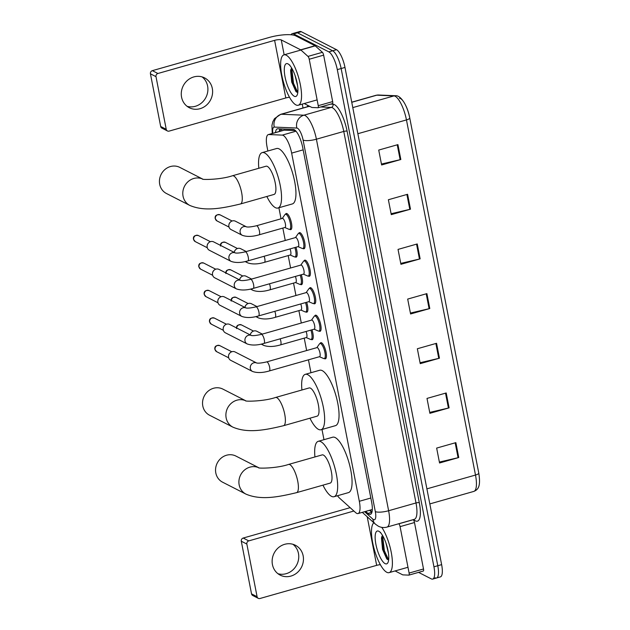 <?xml version="1.0" encoding="UTF-8"?>
<svg xmlns="http://www.w3.org/2000/svg" width="630" height="630" viewBox="0 0 630 630"><rect width="100%" height="100%" fill="white"/><g stroke="black" fill="none" stroke-linecap="round" stroke-linejoin="round"><path stroke-width="0.94" d="M311.984 329.789A8.379 2.536 74.1 0 1 312.189 339.696A8.379 2.536 74.1 0 1 311.448 339.578A8.379 2.536 74.1 0 1 311.196 339.428M306.637 302.274A8.379 2.536 74.1 0 1 306.841 312.173A8.379 2.536 74.1 0 1 306.093 312.063A8.379 2.536 74.1 0 1 305.849 311.913M301.29 274.759A8.379 2.536 74.1 0 1 301.494 284.658A8.379 2.536 74.1 0 1 300.746 284.547A8.379 2.536 74.1 0 1 300.502 284.398M295.935 247.243A8.379 2.536 74.1 0 1 296.147 257.142A8.379 2.536 74.1 0 1 295.399 257.032A8.379 2.536 74.1 0 1 295.155 256.882M285.508 214.247A8.379 2.536 74.1 0 1 286.217 213.507A8.379 2.536 74.1 0 1 286.965 213.617A8.379 2.536 74.1 0 1 291.233 221.98A8.379 2.536 74.1 0 1 290.792 229.627A8.379 2.536 74.1 0 1 290.052 229.509A8.379 2.536 74.1 0 1 289.808 229.359M298.714 233.383A8.379 2.536 74.1 0 1 299.423 232.643A8.379 2.536 74.1 0 1 300.163 232.754A8.379 2.536 74.1 0 1 304.44 241.117A8.379 2.536 74.1 0 1 303.999 248.763A8.379 2.536 74.1 0 1 303.25 248.645A8.379 2.536 74.1 0 1 303.006 248.496M304.062 260.899A8.379 2.536 74.1 0 1 304.77 260.159A8.379 2.536 74.1 0 1 305.511 260.269A8.379 2.536 74.1 0 1 309.787 268.632A8.379 2.536 74.1 0 1 309.346 276.279A8.379 2.536 74.1 0 1 308.606 276.168A8.379 2.536 74.1 0 1 308.353 276.019M320.111 343.452A8.379 2.536 74.1 0 1 320.812 342.704A8.379 2.536 74.1 0 1 321.56 342.822A8.379 2.536 74.1 0 1 325.828 351.186A8.379 2.536 74.1 0 1 325.395 358.832A8.379 2.536 74.1 0 1 324.647 358.714A8.379 2.536 74.1 0 1 324.403 358.565M314.764 315.937A8.379 2.536 74.1 0 1 315.465 315.189A8.379 2.536 74.1 0 1 316.213 315.307A8.379 2.536 74.1 0 1 320.481 323.662A8.379 2.536 74.1 0 1 320.048 331.309A8.379 2.536 74.1 0 1 319.3 331.199A8.379 2.536 74.1 0 1 319.056 331.049M309.409 288.422A8.379 2.536 74.1 0 1 310.118 287.674A8.379 2.536 74.1 0 1 310.866 287.784A8.379 2.536 74.1 0 1 315.134 296.147A8.379 2.536 74.1 0 1 314.693 303.794A8.379 2.536 74.1 0 1 313.953 303.684A8.379 2.536 74.1 0 1 313.709 303.534M337.538 495.716A15.711 4.749 -105.9 0 0 339.46 498.047L355.651 512.623A15.711 4.749 -105.9 0 0 356.659 513.34A15.711 4.749 -105.9 0 0 358.053 513.552A15.711 4.749 -105.9 0 0 359.32 501.283L291.651 153.114A15.711 4.749 -105.9 0 0 282.272 135.111L268.797 134.544A15.711 4.749 -105.9 0 0 268.325 134.592A15.711 4.749 -105.9 0 0 267.057 146.869L267.86 151.003M295.399 130.567L283.902 130.174L268.325 134.592M278.893 207.758L281.035 218.783M282.839 228.076L285.256 240.479M288.193 255.591L290.603 267.994M293.541 283.106L295.95 295.509M298.888 310.621L301.298 323.025M304.235 338.145L306.645 350.54M308.456 359.832L310.96 372.724M321.993 429.479L323.977 439.685M365.691 511.387L367.952 513.426A15.711 4.749 -105.9 0 0 368.967 514.143A15.711 4.749 -105.9 0 0 370.361 514.356A15.711 4.749 -105.9 0 0 371.629 502.086L302.691 147.452A15.711 4.749 -105.9 0 0 293.312 129.441L277.83 128.788A15.711 4.749 -105.9 0 0 277.35 128.843A15.711 4.749 -105.9 0 0 275.475 132.56M291.052 34.768A15.711 4.749 74.1 0 1 292.225 33.681A15.711 4.749 74.1 0 1 293.619 33.894L328.844 51.88A15.711 4.749 74.1 0 1 337.302 69.623L433.944 566.819A15.711 4.749 74.1 0 1 432.676 579.088A15.711 4.749 74.1 0 1 431.282 578.875L418.556 572.379M303.014 107.982L302.258 104.107M292.225 33.681L296.068 32.595A15.711 4.749 74.1 0 1 297.462 32.807L332.687 50.794A15.711 4.749 74.1 0 1 341.145 68.528L437.787 565.724A15.711 4.749 74.1 0 1 436.519 578.001A15.711 4.749 74.1 0 1 435.117 577.789M279.318 131.473A15.711 4.749 74.1 0 1 279.996 128.882M371.881 512.41A15.711 4.749 74.1 0 1 371.794 512.332L369.534 510.292M436.519 578.001L440.362 576.907A15.711 4.749 74.1 0 0 441.63 564.63L344.98 67.442A15.711 4.749 74.1 0 0 336.522 49.699L301.305 31.713A15.711 4.749 74.1 0 0 299.911 31.5L296.068 32.595A15.711 4.749 74.1 0 1 297.462 32.807L332.687 50.794A15.711 4.749 74.1 0 1 341.145 68.528L437.787 565.724A15.711 4.749 74.1 0 1 436.519 578.001L432.676 579.088M397.932 144.616L378.724 150.074L381.623 164.973L400.83 159.516L397.932 144.616M381.441 164.06L400.144 159.689A4.189 1.079 -11 0 0 400.83 159.516M407.586 194.284L388.379 199.741L391.277 214.641L410.484 209.184L407.586 194.284M391.104 213.727L409.799 209.365A4.189 1.079 -11 0 0 410.484 209.184M417.241 243.952L398.034 249.409L400.932 264.309L420.139 258.851L417.241 243.952M400.759 263.395L419.454 259.032A4.189 1.079 -11 0 0 420.139 258.851M455.86 442.63L436.653 448.087L439.551 462.987L458.758 457.53L455.86 442.63M439.378 462.073L458.073 457.711A4.189 1.079 -11 0 0 458.758 457.53M446.205 392.962L426.998 398.42L429.896 413.319L449.103 407.862L446.205 392.962M429.723 412.406L448.418 408.043A4.189 1.079 -11 0 0 449.103 407.862M436.551 343.295L417.344 348.752L420.241 363.652L439.449 358.194L436.551 343.295M420.068 362.738L438.763 358.368A4.189 1.079 -11 0 0 439.449 358.194M426.896 293.619L407.689 299.077L410.587 313.976L429.794 308.527L426.896 293.619M410.413 313.063L429.109 308.7A4.189 1.079 -11 0 0 429.794 308.527M399.483 98.241A17.175 5.197 74.1 0 1 409.736 117.928A5.237 1.355 169 0 1 409.752 117.968A5.237 1.355 169 0 1 406.46 119.921A20.948 6.331 -105.9 0 0 393.955 95.91L376.787 95.185A20.948 6.331 -105.9 0 0 376.149 95.256L378.276 95.004A5.237 4.969 92.4 0 0 376.787 95.185L351.76 102.296M409.752 118.015L478.769 473.067A5.237 1.355 -11 0 1 478.776 473.106C480.926 486.706 478.131 489.636 473.799 491.416A20.948 6.331 -105.9 0 0 475.492 475.051A5.237 1.355 -11 0 0 478.776 473.106L409.752 117.968C407.72 106.289 400.94 95.051 395.451 95.728A5.237 4.969 92.4 0 0 393.955 95.91L352.792 107.604M381.78 527.357A26.184 7.914 74.1 0 1 391.632 554.518A26.184 7.914 74.1 0 1 389.104 572.638A26.184 7.914 74.1 0 1 386.773 572.284A26.184 7.914 74.1 0 1 373.834 547.793A26.184 7.914 74.1 0 1 373.858 522.75M385.891 542.816L388.403 553.014M382.465 535.327L381.449 537.933L382.544 549.431L386.765 558.865L388.623 560.007M385.095 563.637A17.073 5.166 74.1 0 1 375.905 544.359A17.073 5.166 74.1 0 1 378.795 531.255A17.073 5.166 74.1 0 1 379.095 531.429A17.073 5.166 74.1 0 1 386.914 546.037A17.073 5.166 74.1 0 1 387.946 562.574A17.073 5.166 74.1 0 1 385.095 563.637M380.599 532.381L380.134 532.255M381.725 536.744L383.615 550.935L387.3 559.416M382.575 535.508L384.371 550.722L388.631 559.944M292.95 544.296A16.758 15.38 -62.9 0 1 298.455 553.431A16.758 15.38 -62.9 0 1 293.383 569.433A16.758 15.38 -62.9 0 1 277.932 573.702M272.428 564.559A16.758 15.38 117.1 0 0 280.169 575.119A16.758 15.38 117.1 0 0 297.037 572.804A16.758 15.38 117.1 0 0 303.156 555.833A16.758 15.38 117.1 0 0 295.415 545.273A16.758 15.38 117.1 0 0 278.547 547.596A16.758 15.38 117.1 0 0 272.428 564.559M413.178 519.648L413.241 519.703A2.622 0.795 74.1 0 1 414.485 522.538L400.082 526.633L409.106 573.072L423.51 568.985A2.622 0.795 74.1 0 1 423.305 571.032A2.622 0.795 74.1 0 1 423.218 571.04L408.965 575.088M414.485 522.538L423.51 568.985M258.292 598.35L252.732 595.508A2.622 2.402 -62.9 0 1 251.527 593.862L257.087 596.697A2.622 2.402 117.1 0 0 259.969 598.5L376.661 565.354A5.237 1.355 169 0 1 380.363 564.685M241.29 541.209A2.622 2.402 -62.9 0 1 243.211 538.044L248.771 540.886A2.622 2.402 117.1 0 0 246.85 544.052L241.29 541.209L251.527 593.862M350.146 507.67L243.211 538.044M246.85 544.052L257.087 596.697M248.771 540.886L353.879 511.024M395.073 570.938L402.696 574.836A2.622 0.795 -105.9 0 0 402.853 574.875L408.815 575.127A2.622 0.795 -105.9 0 0 408.894 575.119A2.622 0.795 -105.9 0 0 409.106 573.072M400.082 526.633A2.622 0.795 -105.9 0 0 398.837 523.798L398.774 523.735M258.828 467.767L235.927 456.073A14.663 13.458 117.1 0 0 221.169 458.105A14.663 13.458 117.1 0 0 215.806 472.949A14.663 13.458 117.1 0 0 222.587 482.186L245.944 494.117A14.663 13.458 -62.9 0 1 239.164 484.88A14.663 13.458 -62.9 0 1 244.298 470.224A14.663 13.458 -62.9 0 1 258.773 467.751M288.54 464.444A14.663 4.434 -105.9 0 1 289.839 464.649A14.663 4.434 -105.9 0 1 297.738 481.202A14.663 4.434 -105.9 0 1 296.557 492.66L330.167 483.108A14.663 4.434 -105.9 0 0 330.931 469.728A14.663 4.434 -105.9 0 0 323.458 455.096A14.663 4.434 -105.9 0 0 322.15 454.899L288.54 464.444C276.113 468.626 257.158 468.444 258.631 467.72M314.945 456.947A28.807 8.71 74.1 0 1 318.292 441.299A28.807 8.71 74.1 0 1 320.851 441.685A28.807 8.71 74.1 0 1 335.538 470.429A28.807 8.71 74.1 0 1 334.034 496.716A28.807 8.71 74.1 0 1 331.474 496.322A28.807 8.71 74.1 0 1 322.954 485.155M318.292 441.299L332.695 437.204A28.807 8.71 74.1 0 1 335.255 437.59A28.807 8.71 74.1 0 1 349.941 466.342A28.807 8.71 74.1 0 1 348.437 492.621L334.034 496.716M245.81 400.814L222.91 389.112A14.663 13.458 117.1 0 0 208.152 391.143A14.663 13.458 117.1 0 0 202.797 405.996A14.663 13.458 117.1 0 0 209.57 415.233L232.927 427.164A14.663 13.458 -62.9 0 1 226.154 417.926A14.663 13.458 -62.9 0 1 231.281 403.271A14.663 13.458 -62.9 0 1 245.763 400.798M275.523 397.491A14.663 4.434 -105.9 0 1 276.83 397.688A14.663 4.434 -105.9 0 1 284.721 414.249A14.663 4.434 -105.9 0 1 283.539 425.707L317.15 416.154A14.663 4.434 -105.9 0 0 317.922 402.775A14.663 4.434 -105.9 0 0 310.44 388.143A14.663 4.434 -105.9 0 0 309.141 387.946L275.523 397.491C263.096 401.664 244.141 401.491 245.621 400.759M301.927 389.994A28.807 8.71 74.1 0 1 305.274 374.338A28.807 8.71 74.1 0 1 307.834 374.732A28.807 8.71 74.1 0 1 322.521 403.476A28.807 8.71 74.1 0 1 321.017 429.755A28.807 8.71 74.1 0 1 318.457 429.369A28.807 8.71 74.1 0 1 309.944 418.202M305.274 374.338L319.678 370.251A28.807 8.71 74.1 0 1 322.245 370.637A28.807 8.71 74.1 0 1 336.924 399.381A28.807 8.71 74.1 0 1 335.42 425.667L321.017 429.755M202.71 179.085L179.81 167.391A14.663 13.458 117.1 0 0 165.052 169.423A14.663 13.458 117.1 0 0 159.697 184.267A14.663 13.458 117.1 0 0 166.47 193.512L189.827 205.435A14.663 13.458 -62.9 0 1 183.054 196.198A14.663 13.458 -62.9 0 1 188.181 181.55A14.663 13.458 -62.9 0 1 202.663 179.07M232.423 175.77A14.663 4.434 -105.9 0 1 233.73 175.967A14.663 4.434 -105.9 0 1 241.621 192.52A14.663 4.434 -105.9 0 1 240.439 203.978L274.05 194.434A14.663 4.434 -105.9 0 0 274.822 181.054A14.663 4.434 -105.9 0 0 267.341 166.415A14.663 4.434 -105.9 0 0 266.041 166.218L232.423 175.77C220.004 179.944 201.041 179.763 202.521 179.038M258.828 168.265A28.807 8.71 74.1 0 1 262.175 152.618A28.807 8.71 74.1 0 1 264.734 153.003A28.807 8.71 74.1 0 1 279.421 181.755A28.807 8.71 74.1 0 1 277.917 208.034A28.807 8.71 74.1 0 1 275.357 207.64A28.807 8.71 74.1 0 1 266.844 196.481M262.175 152.618L276.586 148.522A28.807 8.71 74.1 0 1 279.145 148.916A28.807 8.71 74.1 0 1 293.824 177.66A28.807 8.71 74.1 0 1 292.32 203.939L277.917 208.034M266.687 361.896L317.016 347.595A4.717 1.425 74.1 0 1 317.433 347.666A4.717 1.425 74.1 0 1 319.835 352.367A4.717 1.425 74.1 0 1 319.591 356.667L269.262 370.96A4.717 1.425 74.1 0 0 269.585 366.999A4.717 1.425 74.1 0 0 267.112 361.959A4.717 1.425 74.1 0 0 266.687 361.896C261.694 363.045 258.339 363.408 256.623 362.982L256.812 363.069M316.851 347.642L319.512 343.854A7.859 2.378 74.1 0 1 320.001 343.484A7.859 2.378 74.1 0 1 320.694 343.594A7.859 2.378 74.1 0 1 324.702 351.43A7.859 2.378 74.1 0 1 324.293 358.596A7.859 2.378 74.1 0 1 323.686 358.533A7.859 2.378 74.1 0 1 323.592 358.494M256.662 362.99A4.717 4.323 -62.9 0 0 252.11 363.683A4.717 4.323 -62.9 0 0 250.299 368.204A4.717 4.323 -62.9 0 0 250.346 368.487A4.717 4.323 -62.9 0 0 252.52 371.464L230.761 360.344A4.717 4.323 -62.9 0 1 228.58 357.375A4.717 4.323 -62.9 0 1 228.611 355.399A4.717 4.323 -62.9 0 1 229.785 353.107A4.717 4.323 -62.9 0 1 232.037 351.682A4.717 4.323 -62.9 0 1 235.045 351.95L256.678 362.998M228.611 355.399L228.69 355.044A3.402 3.126 -62.9 0 1 229.541 353.383L229.785 353.107M261.34 334.38L311.669 320.079A4.717 1.425 74.1 0 1 312.086 320.142A4.717 1.425 74.1 0 1 314.488 324.852A4.717 1.425 74.1 0 1 314.244 329.151L263.915 343.445A4.717 1.425 74.1 0 0 264.238 339.483A4.717 1.425 74.1 0 0 261.757 334.443A4.717 1.425 74.1 0 0 261.34 334.38C256.347 335.53 252.984 335.892 251.275 335.467L251.464 335.546M311.503 320.127L314.165 316.339A7.859 2.378 74.1 0 1 314.646 315.969A7.859 2.378 74.1 0 1 315.346 316.071A7.859 2.378 74.1 0 1 319.355 323.914A7.859 2.378 74.1 0 1 318.945 331.081A7.859 2.378 74.1 0 1 318.339 331.018A7.859 2.378 74.1 0 1 318.245 330.978M247.173 343.941L225.414 332.829A4.717 4.323 -62.9 0 1 223.233 329.86A4.717 4.323 -62.9 0 1 223.264 327.884A4.717 4.323 -62.9 0 1 224.438 325.592A4.717 4.323 -62.9 0 1 226.682 324.159A4.717 4.323 -62.9 0 1 229.698 324.434L251.331 335.483A4.717 4.323 -62.9 0 0 246.763 336.16A4.717 4.323 -62.9 0 0 244.952 340.688A4.717 4.323 -62.9 0 0 244.999 340.972A4.717 4.323 -62.9 0 0 247.173 343.941C251.74 345.547 257.323 345.382 263.915 343.445M223.264 327.884L223.343 327.521A3.402 3.126 -62.9 0 1 224.185 325.868L224.438 325.592M255.993 306.857L306.314 292.564A4.717 1.425 74.1 0 1 306.739 292.627A4.717 1.425 74.1 0 1 309.141 297.329A4.717 1.425 74.1 0 1 308.889 301.636L258.568 315.929A4.717 1.425 74.1 0 0 258.891 311.96A4.717 1.425 74.1 0 0 256.41 306.92A4.717 1.425 74.1 0 0 255.993 306.857C250.992 308.007 247.637 308.369 245.92 307.952L246.109 308.031M306.148 292.611L308.818 288.823A7.859 2.378 74.1 0 1 309.298 288.453A7.859 2.378 74.1 0 1 309.999 288.556A7.859 2.378 74.1 0 1 314 296.399A7.859 2.378 74.1 0 1 313.59 303.565A7.859 2.378 74.1 0 1 312.984 303.502A7.859 2.378 74.1 0 1 312.897 303.455M241.825 316.425L220.059 305.314A4.717 4.323 -62.9 0 1 217.886 302.345A4.717 4.323 -62.9 0 1 217.917 300.368A4.717 4.323 -62.9 0 1 219.082 298.077A4.717 4.323 -62.9 0 1 221.335 296.643A4.717 4.323 -62.9 0 1 224.351 296.919L245.976 307.96A4.717 4.323 -62.9 0 0 241.416 308.645A4.717 4.323 -62.9 0 0 239.597 313.173A4.717 4.323 -62.9 0 0 239.644 313.457A4.717 4.323 -62.9 0 0 241.825 316.425C246.393 318.032 251.976 317.866 258.568 315.929M217.917 300.368L217.996 300.006A3.402 3.126 -62.9 0 1 218.838 298.352L219.082 298.077M250.645 279.342L300.967 265.049A4.717 1.425 74.1 0 1 301.384 265.112A4.717 1.425 74.1 0 1 303.794 269.813A4.717 1.425 74.1 0 1 303.542 274.113L253.221 288.414A4.717 1.425 74.1 0 0 253.543 284.445A4.717 1.425 74.1 0 0 251.063 279.405A4.717 1.425 74.1 0 0 250.645 279.342C245.645 280.492 242.29 280.854 240.573 280.429L240.762 280.515M300.801 265.096L303.471 261.308A7.859 2.378 74.1 0 1 303.951 260.93A7.859 2.378 74.1 0 1 304.652 261.041A7.859 2.378 74.1 0 1 308.653 268.876A7.859 2.378 74.1 0 1 308.243 276.05A7.859 2.378 74.1 0 1 307.637 275.987A7.859 2.378 74.1 0 1 307.542 275.94M236.478 288.91L214.712 277.798A4.717 4.323 -62.9 0 1 212.538 274.83A4.717 4.323 -62.9 0 1 212.57 272.853A4.717 4.323 -62.9 0 1 213.735 270.561A4.717 4.323 -62.9 0 1 215.988 269.128A4.717 4.323 -62.9 0 1 219.004 269.404L240.629 280.445A4.717 4.323 -62.9 0 0 236.061 281.13A4.717 4.323 -62.9 0 0 234.25 285.658A4.717 4.323 -62.9 0 0 234.297 285.941A4.717 4.323 -62.9 0 0 236.478 288.91C241.046 290.509 246.629 290.343 253.221 288.414M212.57 272.853L212.649 272.491A3.402 3.126 -62.9 0 1 213.491 270.837L213.735 270.561M245.291 251.827L295.62 237.534A4.717 1.425 74.1 0 1 296.037 237.597A4.717 1.425 74.1 0 1 298.439 242.298A4.717 1.425 74.1 0 1 298.195 246.598L247.873 260.891A4.717 1.425 74.1 0 0 248.196 256.93A4.717 1.425 74.1 0 0 245.716 251.89A4.717 1.425 74.1 0 0 245.291 251.827C240.298 252.976 236.943 253.339 235.226 252.913L235.415 253M295.454 237.581L298.124 233.785A7.859 2.378 74.1 0 1 298.604 233.415A7.859 2.378 74.1 0 1 299.297 233.525A7.859 2.378 74.1 0 1 303.306 241.361A7.859 2.378 74.1 0 1 302.896 248.527A7.859 2.378 74.1 0 1 302.29 248.464A7.859 2.378 74.1 0 1 302.195 248.425M231.123 261.395L209.365 250.275A4.717 4.323 -62.9 0 1 207.183 247.306A4.717 4.323 -62.9 0 1 207.215 245.338A4.717 4.323 -62.9 0 1 208.388 243.046A4.717 4.323 -62.9 0 1 210.641 241.613A4.717 4.323 -62.9 0 1 213.649 241.881L235.281 252.929A4.717 4.323 -62.9 0 0 230.714 253.614A4.717 4.323 -62.9 0 0 228.903 258.142A4.717 4.323 -62.9 0 0 228.95 258.426A4.717 4.323 -62.9 0 0 231.123 261.395C235.699 262.993 241.274 262.828 247.873 260.891M207.215 245.338L207.294 244.975A3.402 3.126 -62.9 0 1 208.144 243.322L208.388 243.046M306.093 331.467A4.717 1.425 74.1 0 1 306.385 337.53L280.452 344.893A4.717 1.425 74.1 0 0 280.775 340.932A4.717 1.425 74.1 0 0 280.169 338.83M250.283 334.947A4.717 4.323 -62.9 0 1 250.331 334.711A4.717 4.323 -62.9 0 1 251.504 332.419A4.717 4.323 -62.9 0 1 253.756 330.994A4.717 4.323 -62.9 0 1 256.764 331.262L262.316 334.097M310.873 330.104A7.859 2.378 74.1 0 1 311.086 339.46A7.859 2.378 74.1 0 1 310.48 339.397A7.859 2.378 74.1 0 1 310.385 339.357M250.331 334.711L250.409 334.357A3.402 3.126 -62.9 0 1 251.26 332.695L251.504 332.419M300.746 303.943A4.717 1.425 74.1 0 1 301.038 310.015L275.105 317.378A4.717 1.425 74.1 0 0 275.428 313.417A4.717 1.425 74.1 0 0 274.814 311.315M244.936 307.432A4.717 4.323 -62.9 0 1 244.983 307.196A4.717 4.323 -62.9 0 1 246.157 304.904A4.717 4.323 -62.9 0 1 248.409 303.471A4.717 4.323 -62.9 0 1 251.417 303.747L256.969 306.582M305.518 302.589A7.859 2.378 74.1 0 1 305.739 311.945A7.859 2.378 74.1 0 1 305.133 311.882A7.859 2.378 74.1 0 1 305.038 311.842M244.983 307.196L245.062 306.834A3.402 3.126 -62.9 0 1 245.905 305.18L246.157 304.904M295.399 276.428A4.717 1.425 74.1 0 1 295.69 282.5L269.758 289.863A4.717 1.425 74.1 0 0 270.081 285.902A4.717 1.425 74.1 0 0 269.467 283.799M239.589 279.917A4.717 4.323 -62.9 0 1 239.636 279.681A4.717 4.323 -62.9 0 1 240.802 277.389A4.717 4.323 -62.9 0 1 243.054 275.956A4.717 4.323 -62.9 0 1 246.07 276.231L251.622 279.066M300.171 275.074A7.859 2.378 74.1 0 1 300.392 284.429A7.859 2.378 74.1 0 1 299.786 284.366A7.859 2.378 74.1 0 1 299.691 284.319M239.636 279.681L239.715 279.318A3.402 3.126 -62.9 0 1 240.558 277.665L240.802 277.389M290.052 248.913A4.717 1.425 74.1 0 1 290.343 254.977L264.411 262.348A4.717 1.425 74.1 0 0 264.734 258.379A4.717 1.425 74.1 0 0 264.12 256.276M234.242 252.394A4.717 4.323 -62.9 0 1 234.289 252.165A4.717 4.323 -62.9 0 1 235.455 249.874A4.717 4.323 -62.9 0 1 237.707 248.441A4.717 4.323 -62.9 0 1 240.723 248.716L246.275 251.551M294.824 247.559A7.859 2.378 74.1 0 1 295.045 256.914A7.859 2.378 74.1 0 1 294.438 256.851A7.859 2.378 74.1 0 1 294.344 256.804M234.289 252.165L234.368 251.803A3.402 3.126 -62.9 0 1 235.21 250.149L235.455 249.874M256.489 225.761L282.413 218.397A4.717 1.425 74.1 0 1 282.839 218.46A4.717 1.425 74.1 0 1 285.24 223.162A4.717 1.425 74.1 0 1 284.988 227.461L259.064 234.832A4.717 1.425 74.1 0 0 259.387 230.864A4.717 1.425 74.1 0 0 256.906 225.823A4.717 1.425 74.1 0 0 256.489 225.761C251.488 226.91 248.133 227.273 246.417 226.847L246.606 226.934M246.456 226.863A4.717 4.323 -62.9 0 0 243.589 226.658A4.717 4.323 -62.9 0 0 240.093 232.076A4.717 4.323 -62.9 0 0 242.322 235.329L231.084 229.588A4.717 4.323 -62.9 0 1 228.934 224.65A4.717 4.323 -62.9 0 1 230.107 222.358A4.717 4.323 -62.9 0 1 232.36 220.925A4.717 4.323 -62.9 0 1 235.376 221.193L246.472 226.863M282.248 218.445L284.918 214.649A7.859 2.378 74.1 0 1 285.398 214.279A7.859 2.378 74.1 0 1 286.099 214.389A7.859 2.378 74.1 0 1 290.099 222.225A7.859 2.378 74.1 0 1 289.69 229.391A7.859 2.378 74.1 0 1 289.083 229.336A7.859 2.378 74.1 0 1 288.997 229.288M228.934 224.65L229.021 224.288A3.402 3.126 -62.9 0 1 229.863 222.634L230.107 222.358M202.096 76.899A16.758 15.38 -62.9 0 1 207.601 86.042A16.758 15.38 -62.9 0 1 202.537 102.044A16.758 15.38 -62.9 0 1 187.078 106.305M181.574 97.17A16.758 15.38 117.1 0 0 189.315 107.73A16.758 15.38 117.1 0 0 206.183 105.407A16.758 15.38 117.1 0 0 212.31 88.444A16.758 15.38 117.1 0 0 204.561 77.884A16.758 15.38 117.1 0 0 187.701 80.199A16.758 15.38 117.1 0 0 181.574 97.17M309.228 59.244A2.622 0.795 -105.9 0 0 307.983 56.401L300.817 49.943A2.622 0.795 -105.9 0 0 300.644 49.825L315.055 45.73A2.622 0.795 74.1 0 1 315.22 45.856L322.395 52.314A2.622 0.795 74.1 0 1 323.631 55.149L309.228 59.244L318.252 105.682L332.664 101.595A2.622 0.795 74.1 0 1 332.451 103.635A2.622 0.795 74.1 0 1 332.372 103.643L318.118 107.698M323.631 55.149L332.664 101.595M315.055 45.73L295.667 35.831A20.948 5.402 -11 0 0 269.049 37.509L152.358 70.654L157.917 73.489L274.609 40.344A5.237 1.355 169 0 1 281.264 39.926L300.644 49.825M167.446 130.961L161.886 128.118A2.622 2.402 -62.9 0 1 160.674 126.465L166.233 129.307A2.622 2.402 117.1 0 0 169.116 131.111L285.807 97.965A5.237 1.355 169 0 1 289.509 97.288M157.917 73.489A2.622 2.402 117.1 0 0 155.996 76.655L150.436 73.82L160.674 126.465M150.436 73.82A2.622 2.402 -62.9 0 1 152.358 70.654M155.996 76.655L166.233 129.307M304.219 103.548L311.842 107.447A2.622 0.795 -105.9 0 0 312 107.486L317.961 107.738A2.622 0.795 -105.9 0 0 318.04 107.73A2.622 0.795 -105.9 0 0 318.252 105.682M286.264 55.22A26.184 7.914 74.1 0 1 299.62 81.357A26.184 7.914 74.1 0 1 298.25 105.241A26.184 7.914 74.1 0 1 295.919 104.895A26.184 7.914 74.1 0 1 282.571 78.758A26.184 7.914 74.1 0 1 283.941 54.865A26.184 7.914 74.1 0 1 286.264 55.22M295.037 75.427L297.549 85.617M291.611 67.93L290.595 70.536L291.69 82.042L295.911 91.476L297.777 92.618M294.241 96.248A17.073 5.166 74.1 0 1 285.051 76.97A17.073 5.166 74.1 0 1 287.949 63.866A17.073 5.166 74.1 0 1 288.249 64.032A17.073 5.166 74.1 0 1 296.061 78.648A17.073 5.166 74.1 0 1 297.092 95.185A17.073 5.166 74.1 0 1 294.241 96.248M289.753 64.992L289.28 64.866M290.871 69.347L292.761 83.546L296.447 92.027M291.721 68.119L293.525 83.333L297.785 92.547M281.799 128.953A15.711 14.9 92.4 0 0 281.508 130.851M370.842 498.015L359.32 501.283M284.406 130.103L268.797 134.544M296.005 131.205L282.272 135.111M303.164 149.845L291.651 153.114M364.605 511.694L372.858 519.136A10.474 3.166 -105.9 0 0 373.535 519.616A10.474 3.166 -105.9 0 0 375.307 511.568L303.093 140.041A10.474 3.166 -105.9 0 0 297.454 128.213A10.474 3.166 -105.9 0 0 296.84 128.04L274.278 127.087A10.474 3.166 -105.9 0 0 272.806 133.324M274.278 127.087A10.474 9.938 92.4 0 1 281.342 114.251L308.708 106.47A20.948 6.331 -105.9 0 0 308.078 106.549L280.704 114.321A20.948 6.331 74.1 0 1 281.342 114.251L303.896 115.195A20.948 6.331 74.1 0 1 305.125 115.55A20.948 6.331 74.1 0 1 316.402 139.206L388.623 510.733A20.948 6.331 74.1 0 1 386.93 527.105L414.304 519.325A20.948 6.331 -105.9 0 0 415.997 502.96L343.775 131.434A20.948 6.331 -105.9 0 0 332.498 107.777A20.948 6.331 -105.9 0 0 331.27 107.423L320.694 106.974M330.758 104.115L333.034 104.21A23.57 7.127 74.1 0 1 347.106 131.221L419.32 502.756A2.622 0.677 -11 0 0 415.997 502.96L388.623 510.733A10.474 2.701 169 0 1 375.307 511.568M333.034 104.21A2.622 2.481 -87.6 0 1 331.27 107.423L303.896 115.195A10.474 9.938 92.4 0 0 296.84 128.04M419.32 502.756A23.57 7.127 74.1 0 1 415.327 520.845A23.57 7.127 74.1 0 1 413.808 519.766L413.556 519.537M307.338 106.754A23.57 7.127 74.1 0 1 307.802 105.383M433.944 566.819L441.63 564.63M337.302 69.623L344.98 67.442M328.844 51.88L336.522 49.699M293.619 33.894L301.305 31.713M303.093 140.041A10.474 2.701 169 0 0 316.402 139.206L343.775 131.434A2.622 0.677 -11 0 1 347.106 131.221M310.055 106.533L308.708 106.47A2.622 2.481 -87.6 0 0 309.361 106.179M372.858 519.136A10.474 8.993 132 0 0 375.456 524.192L362.305 512.347M372.007 511.977L369.991 510.166M280.24 129.985A16.758 5.064 74.1 0 1 280.074 128.882M371.794 512.332L367.952 513.426M426.896 488.856L475.492 475.051L406.46 119.921L357.864 133.718M426.211 293.816L429.109 308.7M435.865 343.484L438.763 358.368M445.52 393.159L448.418 408.043M455.175 442.827L458.073 457.711M416.556 244.149L419.454 259.032M406.901 194.481L409.799 209.365M397.246 144.805L400.144 159.689M367.211 516.765L376.661 565.354M398.837 523.798L413.241 519.703M219.736 345.602C216.106 345.13 214.476 346.358 214.846 349.28L216.633 351.666A3.402 3.126 -62.9 0 1 216.31 346.075A3.402 3.126 -62.9 0 1 219.736 345.602L231.785 351.76M214.381 318.087C210.759 317.614 209.129 318.843 209.499 321.765L211.286 324.151A3.402 3.126 -62.9 0 1 210.956 318.552A3.402 3.126 -62.9 0 1 214.381 318.087L226.438 324.237M209.034 290.564C205.411 290.099 203.781 291.32 204.144 294.249L205.939 296.628A3.402 3.126 -62.9 0 1 205.608 291.036A3.402 3.126 -62.9 0 1 209.034 290.564L221.091 296.722M203.687 263.049C200.064 262.576 198.434 263.805 198.796 266.734L200.592 269.112A3.402 3.126 -62.9 0 1 200.261 263.521A3.402 3.126 -62.9 0 1 203.687 263.049L215.743 269.207M198.34 235.533C194.709 235.061 193.079 236.289 193.449 239.211L195.245 241.597A3.402 3.126 -62.9 0 1 194.914 236.006A3.402 3.126 -62.9 0 1 198.34 235.533L210.396 241.692M280.452 344.893C273.861 346.831 268.286 346.996 263.71 345.398A4.717 4.323 -62.9 0 1 262.111 343.917M236.723 328.025A3.402 3.126 -62.9 0 1 241.455 324.915L253.504 331.065M275.105 317.378C268.514 319.315 262.93 319.481 258.363 317.882A4.717 4.323 -62.9 0 1 256.764 316.394M231.375 300.502A3.402 3.126 -62.9 0 1 236.108 297.399L248.157 303.55M269.758 289.863C263.167 291.8 257.583 291.966 253.016 290.359A4.717 4.323 -62.9 0 1 251.417 288.879M226.028 272.987A3.402 3.126 -62.9 0 1 230.753 269.876L242.81 276.034M264.411 262.348C257.82 264.285 252.236 264.45 247.669 262.844A4.717 4.323 -62.9 0 1 246.07 261.363M220.681 245.472A3.402 3.126 -62.9 0 1 225.406 242.361L237.463 248.519M220.059 214.846C216.436 214.373 214.806 215.602 215.169 218.523L216.964 220.909A3.402 3.126 -62.9 0 1 216.633 215.318A3.402 3.126 -62.9 0 1 220.059 214.846L232.116 221.004M274.609 40.344L285.807 97.965M281.264 39.926L284.154 54.802M315.22 45.856L300.817 49.943M307.983 56.401L322.395 52.314M280.5 128.898L280.011 131.276M372.322 509.505L358.053 513.552M375.456 524.192L378.37 526.215C381.111 527.594 383.969 527.885 386.93 527.105M280.704 114.321L274.538 118.613L272.837 121.747L271.94 125.433L272.247 133.481M378.276 95.004L395.451 95.728M376.149 95.256L351.737 102.194M473.799 491.416L429.825 503.913M389.104 572.638L407.98 567.276M408.894 575.119L423.305 571.032M296.557 492.66C278.058 497.094 260.796 500.44 245.944 494.117M283.539 425.707C265.041 430.14 247.787 433.479 232.927 427.164M240.439 203.978C221.941 208.412 204.687 211.759 189.827 205.435M252.52 371.464C257.087 373.062 262.671 372.897 269.262 370.96M319.426 356.714L323.686 358.533M324.293 358.596L326.096 358.084M320.001 343.484L321.804 342.972M216.633 351.666L228.69 357.816M314.079 329.199L318.339 331.018M318.945 331.081L320.749 330.569M314.646 315.969L316.457 315.457M211.286 324.151L223.343 330.301M308.724 301.683L312.984 303.502M313.59 303.565L315.402 303.054M309.298 288.453L311.11 287.934M205.939 296.628L217.996 302.786M303.377 274.16L307.637 275.987M308.243 276.05L310.055 275.53M303.951 260.93L305.763 260.418M200.592 269.112L212.649 275.271M298.029 246.645L302.29 248.464M302.896 248.527L304.707 248.015M298.604 233.415L300.408 232.903M195.245 241.597L207.294 247.755M306.219 337.578L310.48 339.397M311.086 339.46L312.897 338.948M263.71 345.398L261.214 344.114M241.455 324.915C237.825 324.442 236.195 325.671 236.565 328.592M300.872 310.062L305.133 311.882M305.739 311.945L307.55 311.433M258.363 317.882L255.859 316.599M236.108 297.399C232.478 296.927 230.848 298.155 231.218 301.077M295.525 282.547L299.786 284.366M300.392 284.429L302.195 283.917M253.016 290.359L250.512 289.083M230.753 269.876C227.131 269.412 225.501 270.632 225.863 273.562M290.178 255.024L294.438 256.851M295.045 256.914L296.848 256.394M247.669 262.844L245.164 261.568M225.406 242.361C221.784 241.889 220.154 243.117 220.516 246.046M242.322 235.329C246.889 236.927 252.465 236.762 259.064 234.832M284.823 227.509L289.083 229.336M289.69 229.391L291.501 228.879M285.398 214.279L287.209 213.767M216.964 220.909L229.013 227.068M318.04 107.73L332.451 103.635M298.25 105.241L317.126 99.886M283.941 54.865L300.919 50.046"/></g></svg>
